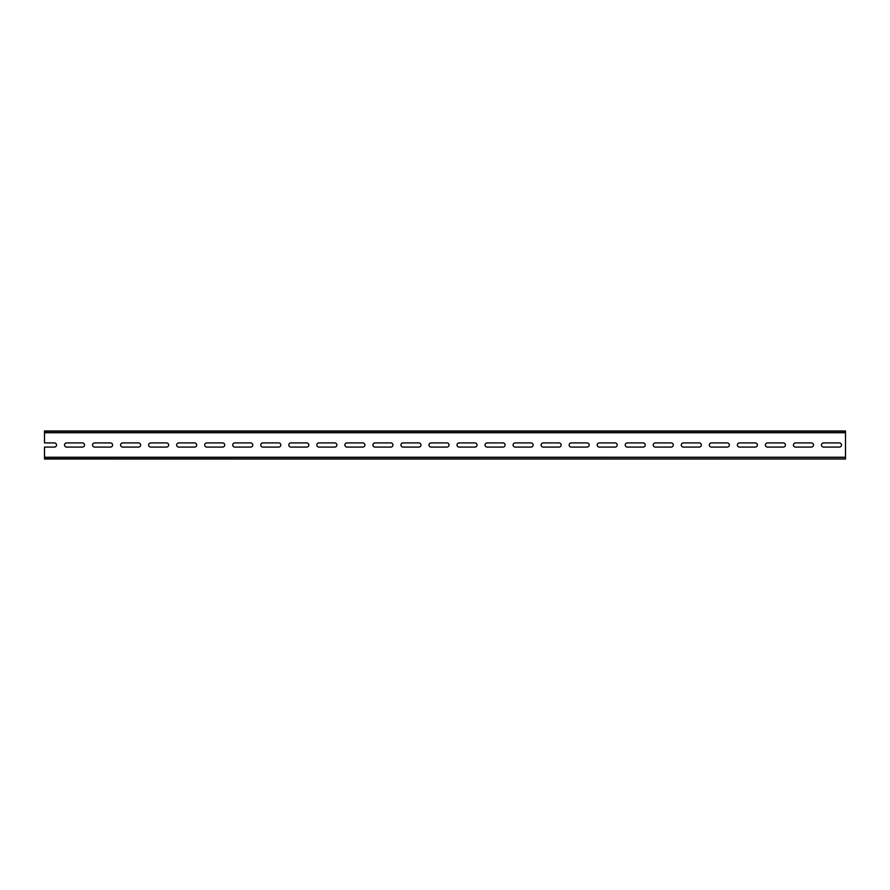 <?xml version="1.0" encoding="UTF-8"?>
<svg xmlns="http://www.w3.org/2000/svg" width="890" height="890" viewBox="0 0 890 890"><rect width="100%" height="100%" fill="white"/><g stroke="black" fill="none" stroke-linecap="round" stroke-linejoin="round"><path stroke-width="1.33" d="M845.5 432.584L845.5 430.983L44.5 430.983L44.5 432.584L845.5 432.584L845.5 457.416L44.5 457.416L44.5 447.08L54.435 447.08A2.08 2.08 0 0 0 56.515 445A2.08 2.08 0 0 0 54.435 442.92L44.5 442.92L44.5 432.584M82.47 442.92A2.08 2.08 0 0 1 84.55 445A2.08 2.08 0 0 1 82.47 447.08L66.605 447.08A2.08 2.08 0 0 1 64.525 445A2.08 2.08 0 0 1 66.605 442.92L82.47 442.92M110.505 442.92A2.08 2.08 0 0 1 112.585 445A2.08 2.08 0 0 1 110.505 447.08L94.64 447.08A2.08 2.08 0 0 1 92.56 445A2.08 2.08 0 0 1 94.64 442.92L110.505 442.92M138.54 447.08L122.675 447.08A2.08 2.08 0 0 1 120.595 445A2.08 2.08 0 0 1 122.675 442.92L138.54 442.92A2.08 2.08 0 0 1 140.62 445A2.08 2.08 0 0 1 138.54 447.08M166.575 447.08L150.71 447.08A2.08 2.08 0 0 1 148.63 445A2.08 2.08 0 0 1 150.71 442.92L166.575 442.92A2.08 2.08 0 0 1 168.655 445A2.08 2.08 0 0 1 166.575 447.08M222.645 442.92A2.08 2.08 0 0 1 224.725 445A2.08 2.08 0 0 1 222.645 447.08L206.78 447.08A2.08 2.08 0 0 1 204.7 445A2.08 2.08 0 0 1 206.78 442.92L222.645 442.92M194.61 442.92A2.08 2.08 0 0 1 196.69 445A2.08 2.08 0 0 1 194.61 447.08L178.745 447.08A2.08 2.08 0 0 1 176.665 445A2.08 2.08 0 0 1 178.745 442.92L194.61 442.92M250.68 442.92A2.08 2.08 0 0 1 252.76 445A2.08 2.08 0 0 1 250.68 447.08L234.815 447.08A2.08 2.08 0 0 1 232.735 445A2.08 2.08 0 0 1 234.815 442.92L250.68 442.92M278.715 442.92A2.08 2.08 0 0 1 280.795 445A2.08 2.08 0 0 1 278.715 447.08L262.85 447.08A2.08 2.08 0 0 1 260.77 445A2.08 2.08 0 0 1 262.85 442.92L278.715 442.92M290.885 442.92L306.75 442.92A2.08 2.08 0 0 1 308.83 445A2.08 2.08 0 0 1 306.75 447.08L290.885 447.08A2.08 2.08 0 0 1 288.805 445A2.08 2.08 0 0 1 290.885 442.92M334.785 442.92A2.08 2.08 0 0 1 336.865 445A2.08 2.08 0 0 1 334.785 447.08L318.92 447.08A2.08 2.08 0 0 1 316.84 445A2.08 2.08 0 0 1 318.92 442.92L334.785 442.92M362.82 442.92A2.08 2.08 0 0 1 364.9 445A2.08 2.08 0 0 1 362.82 447.08L346.955 447.08A2.08 2.08 0 0 1 344.875 445A2.08 2.08 0 0 1 346.955 442.92L362.82 442.92M374.99 442.92L390.855 442.92A2.08 2.08 0 0 1 392.935 445A2.08 2.08 0 0 1 390.855 447.08L374.99 447.08A2.08 2.08 0 0 1 372.91 445A2.08 2.08 0 0 1 374.99 442.92M418.89 442.92A2.08 2.08 0 0 1 420.97 445A2.08 2.08 0 0 1 418.89 447.08L403.025 447.08A2.08 2.08 0 0 1 400.945 445A2.08 2.08 0 0 1 403.025 442.92L418.89 442.92M446.925 442.92A2.08 2.08 0 0 1 449.005 445A2.08 2.08 0 0 1 446.925 447.08L431.06 447.08A2.08 2.08 0 0 1 428.98 445A2.08 2.08 0 0 1 431.06 442.92L446.925 442.92M459.095 442.92L474.96 442.92A2.08 2.08 0 0 1 477.04 445A2.08 2.08 0 0 1 474.96 447.08L459.095 447.08A2.08 2.08 0 0 1 457.015 445A2.08 2.08 0 0 1 459.095 442.92M502.995 442.92A2.08 2.08 0 0 1 505.075 445A2.08 2.08 0 0 1 502.995 447.08L487.13 447.08A2.08 2.08 0 0 1 485.05 445A2.08 2.08 0 0 1 487.13 442.92L502.995 442.92M531.03 447.08L515.165 447.08A2.08 2.08 0 0 1 513.085 445A2.08 2.08 0 0 1 515.165 442.92L531.03 442.92A2.08 2.08 0 0 1 533.11 445A2.08 2.08 0 0 1 531.03 447.08M559.065 447.08L543.2 447.08A2.08 2.08 0 0 1 541.12 445A2.08 2.08 0 0 1 543.2 442.92L559.065 442.92A2.08 2.08 0 0 1 561.145 445A2.08 2.08 0 0 1 559.065 447.08M587.1 442.92A2.08 2.08 0 0 1 589.18 445A2.08 2.08 0 0 1 587.1 447.08L571.235 447.08A2.08 2.08 0 0 1 569.155 445A2.08 2.08 0 0 1 571.235 442.92L587.1 442.92M615.135 447.08L599.27 447.08A2.08 2.08 0 0 1 597.19 445A2.08 2.08 0 0 1 599.27 442.92L615.135 442.92A2.08 2.08 0 0 1 617.215 445A2.08 2.08 0 0 1 615.135 447.08M643.17 447.08L627.305 447.08A2.08 2.08 0 0 1 625.225 445A2.08 2.08 0 0 1 627.305 442.92L643.17 442.92A2.08 2.08 0 0 1 645.25 445A2.08 2.08 0 0 1 643.17 447.08M671.205 447.08L655.34 447.08A2.08 2.08 0 0 1 653.26 445A2.08 2.08 0 0 1 655.34 442.92L671.205 442.92A2.08 2.08 0 0 1 673.285 445A2.08 2.08 0 0 1 671.205 447.08M699.24 447.08L683.375 447.08A2.08 2.08 0 0 1 681.295 445A2.08 2.08 0 0 1 683.375 442.92L699.24 442.92A2.08 2.08 0 0 1 701.32 445A2.08 2.08 0 0 1 699.24 447.08M727.275 447.08L711.41 447.08A2.08 2.08 0 0 1 709.33 445A2.08 2.08 0 0 1 711.41 442.92L727.275 442.92A2.08 2.08 0 0 1 729.355 445A2.08 2.08 0 0 1 727.275 447.08M755.31 447.08L739.445 447.08A2.08 2.08 0 0 1 737.365 445A2.08 2.08 0 0 1 739.445 442.92L755.31 442.92A2.08 2.08 0 0 1 757.39 445A2.08 2.08 0 0 1 755.31 447.08M783.345 447.08L767.48 447.08A2.08 2.08 0 0 1 765.4 445A2.08 2.08 0 0 1 767.48 442.92L783.345 442.92A2.08 2.08 0 0 1 785.425 445A2.08 2.08 0 0 1 783.345 447.08M811.38 447.08L795.515 447.08A2.08 2.08 0 0 1 793.435 445A2.08 2.08 0 0 1 795.515 442.92L811.38 442.92A2.08 2.08 0 0 1 813.46 445A2.08 2.08 0 0 1 811.38 447.08M839.415 447.08L823.55 447.08A2.08 2.08 0 0 1 821.47 445A2.08 2.08 0 0 1 823.55 442.92L839.415 442.92A2.08 2.08 0 0 1 841.495 445A2.08 2.08 0 0 1 839.415 447.08M44.5 457.416L44.5 459.018L845.5 459.018L44.5 458.862M845.5 457.416L845.5 458.862M845.5 431.138L44.5 431.138M845.5 432.74L44.5 432.74M845.5 457.26L44.5 457.26"/></g></svg>
